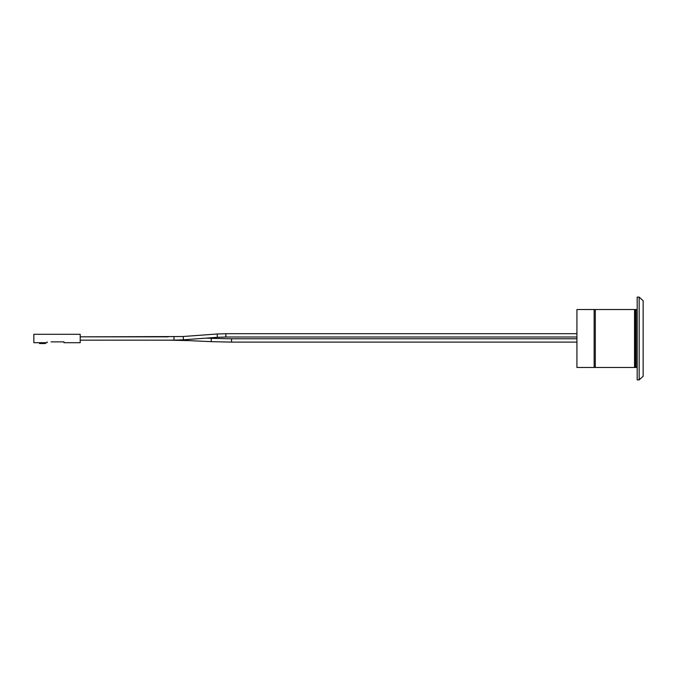 <?xml version="1.0" encoding="UTF-8"?>
<svg xmlns="http://www.w3.org/2000/svg" width="677" height="677" viewBox="0 0 677 677"><rect width="100%" height="100%" fill="white"/><g stroke="black" fill="none" stroke-linecap="round" stroke-linejoin="round"><path stroke-width="1.02" d="M39.478 342.706L39.478 343.535L45.444 343.535L45.444 342.706M51.071 341.877L63.985 341.877L63.985 342.706L80.208 342.706L80.208 334.294L33.85 334.294L33.85 342.706L47.094 342.706L47.094 341.877M637.192 309.524L594.144 309.524L594.144 367.476L637.192 367.476M637.192 297.11L637.192 379.89L639.173 379.89L639.173 297.11L637.192 297.11M595.303 309.524L595.303 367.476M634.544 367.476L634.544 309.524M594.144 309.524L576.922 309.524L576.922 367.476L594.144 367.476M639.173 297.11L643.15 300.749L643.15 376.251L639.173 379.89M168.294 336.841L80.208 336.841L182.832 336.528A1.659 0.432 -94.2 0 0 182.832 336.528A1.659 0.432 -94.2 0 1 183.391 338.153A1.659 0.432 -94.2 0 1 183.078 339.829L173.989 340.159L173.989 336.841M182.832 336.528L216.758 334.023A1.659 0.432 -94.2 0 1 217.325 336.097A1.659 0.432 -94.2 0 1 217.004 337.324L225.847 337.011L225.847 333.693L576.922 333.693M206.367 338.111L211.926 338.365A1.659 0.652 -87.4 0 0 211.918 338.365A1.659 0.652 -87.4 0 0 211.199 339.998A1.659 0.652 -87.4 0 0 211.774 341.673L231.542 342.105L231.542 338.788L576.922 338.788M636.041 367.476L636.041 309.524M635.441 367.476L635.441 309.524M168.294 340.159L187.91 340.582A1.659 0.652 -87.4 0 1 187.351 339.515M173.989 340.159L80.208 340.159M217.004 337.324L183.078 339.829M216.758 334.023L225.847 333.693M576.922 337.011L225.847 337.011M211.774 341.673L187.91 340.582M211.926 338.365L231.542 338.788M576.922 342.105L231.542 342.105"/></g></svg>
